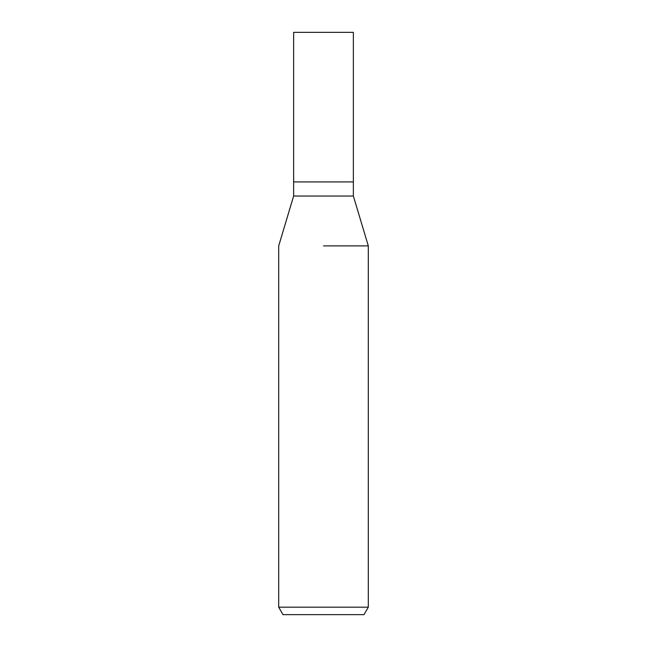 <?xml version="1.0" encoding="UTF-8"?>
<svg xmlns="http://www.w3.org/2000/svg" width="647" height="647" viewBox="0 0 647 647"><rect width="100%" height="100%" fill="white"/><g stroke="black" fill="none" stroke-linecap="round" stroke-linejoin="round"><path stroke-width="0.97" d="M353.367 196.033L353.367 181.92L323.5 181.92L353.367 181.92L353.367 32.35L293.633 32.35L293.633 181.92L323.5 181.92L293.633 181.92L293.633 196.033L353.367 196.033L368.305 245.892L368.305 607.177L278.695 607.177L283.014 614.65L363.986 614.65L368.305 607.177M323.5 245.892L368.305 245.892L323.5 245.892M293.633 196.033L278.695 245.892L278.695 607.177"/></g></svg>
